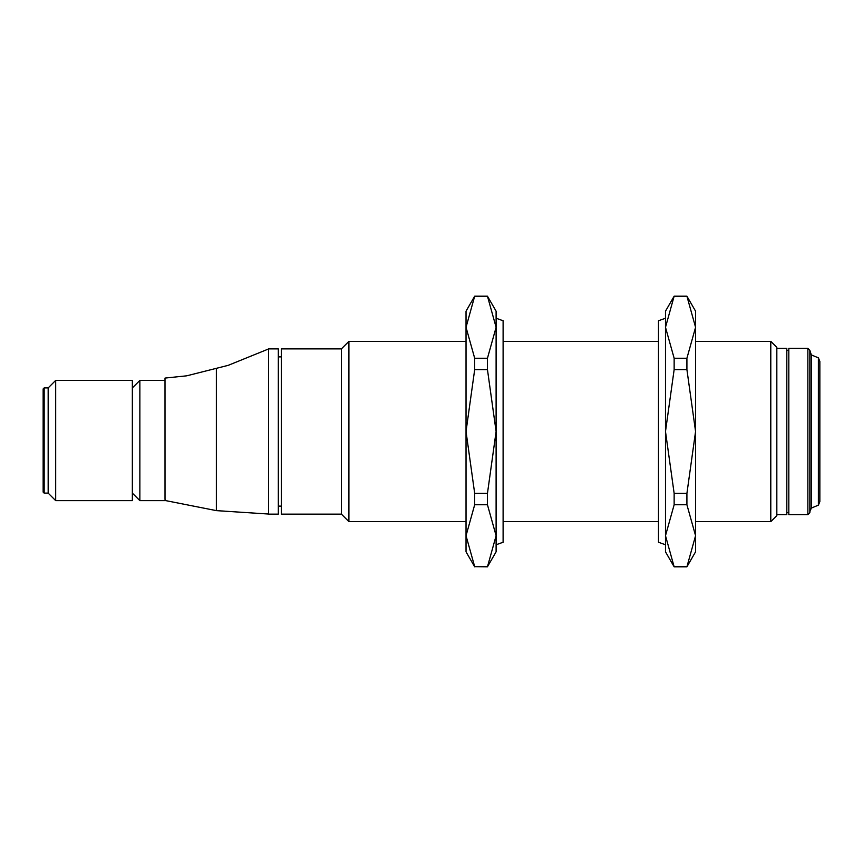 <?xml version="1.0" encoding="UTF-8"?>
<svg xmlns="http://www.w3.org/2000/svg" width="863" height="863" viewBox="0 0 863 863"><rect width="100%" height="100%" fill="white"/><g stroke="black" fill="none" stroke-linecap="round" stroke-linejoin="round"><path stroke-width="1.29" d="M818.383 505.168L818.383 357.832L819.85 361.381L819.85 501.619L818.383 505.168L811.339 508.08L809.861 511.651L809.861 350.367L807.854 348.372L788.814 348.372L788.814 514.628L807.854 514.628L807.854 348.372M695.567 521.64L770.788 521.64L776.829 515.643L776.829 347.358L770.788 341.36L695.567 341.36M658.491 341.36L503.107 341.36M466.031 341.36L348.911 341.36L341.414 348.868L281.338 348.868L281.338 514.132L341.414 514.132L348.911 521.64L466.031 521.64M503.107 521.64L658.491 521.64M776.829 514.628L786.819 514.628L786.819 348.372L776.829 348.372M788.814 350.367L786.819 350.367M786.819 512.633L788.814 512.633M818.383 357.832L811.339 354.92L809.861 350.367L809.861 512.633L807.854 514.628M132.352 493.118L139.86 500.626L165.793 500.626L216.365 510.626L268.555 514.035M268.555 348.965L228.242 365.329L186.732 375.815L165.006 378.08L165.016 499.44L165.793 500.626M278.328 348.868L268.555 348.868L268.555 514.132L278.328 514.132L278.328 348.868M281.338 356.894L278.328 356.894M278.328 506.106L281.338 506.106M132.352 380.41L55.674 380.41L48.166 387.919L44.164 387.919L43.15 388.933L43.15 492.104L44.164 493.118L48.166 493.118L55.674 500.626L132.352 500.626L132.352 380.41M165.016 380.41L139.86 380.41L132.352 387.919M44.164 493.118L44.164 387.919M139.86 500.626L139.86 380.41M48.166 493.118L48.166 387.919M55.674 500.626L55.674 380.41M341.414 514.132L341.414 348.868M348.911 521.64L348.911 341.36M216.365 510.626L216.365 368.328M811.339 508.08L811.339 354.92M809.861 512.633L809.861 431.5M770.788 521.64L770.788 341.36M686.916 504.758L674.143 504.758L674.143 493.388L686.916 493.388L686.916 504.758L695.567 535.707L695.567 551.824L686.916 566.808L674.143 566.808L665.492 551.824L665.492 535.707L665.492 544.769L658.491 542.244L658.491 320.756L665.492 318.231L665.492 327.293L674.143 296.192L686.916 296.192L695.567 311.176L695.567 327.293L686.916 358.242L686.916 369.612L674.143 369.612L674.143 358.242L686.916 358.242M674.143 566.808L665.492 535.707L674.143 504.758M674.143 358.242L665.492 327.293L665.492 311.176L674.143 296.192M686.916 369.612L695.567 431.5L695.567 535.707L686.916 566.808M686.916 296.192L695.567 327.293L695.567 431.5L686.916 493.388M686.916 296.343L674.143 296.343M674.143 566.657L686.916 566.657M674.143 493.388L665.492 431.5L674.143 369.612M665.492 327.293L665.492 535.707M487.455 566.808L496.106 551.824L496.106 318.231L503.107 320.756L503.107 542.244L496.106 544.769L496.106 535.707L487.455 566.808L474.682 566.657L487.455 566.657M487.455 296.192L496.106 327.293L496.106 311.176L487.455 296.192L474.682 296.192L466.031 311.176L466.031 327.293L474.682 296.192M474.682 358.242L487.455 358.242L487.455 369.612L474.682 369.612L474.682 358.242L466.031 327.293L466.031 551.824L474.682 566.808M487.455 493.388L487.455 504.758L474.682 504.758L474.682 493.388L487.455 493.388L496.106 431.5L487.455 369.612M487.455 296.343L474.682 296.343M474.682 493.388L466.031 431.5L474.682 369.612M474.682 566.657L466.031 535.707L474.682 504.758M496.106 327.293L487.455 358.242M487.455 504.758L496.106 535.707"/></g></svg>
